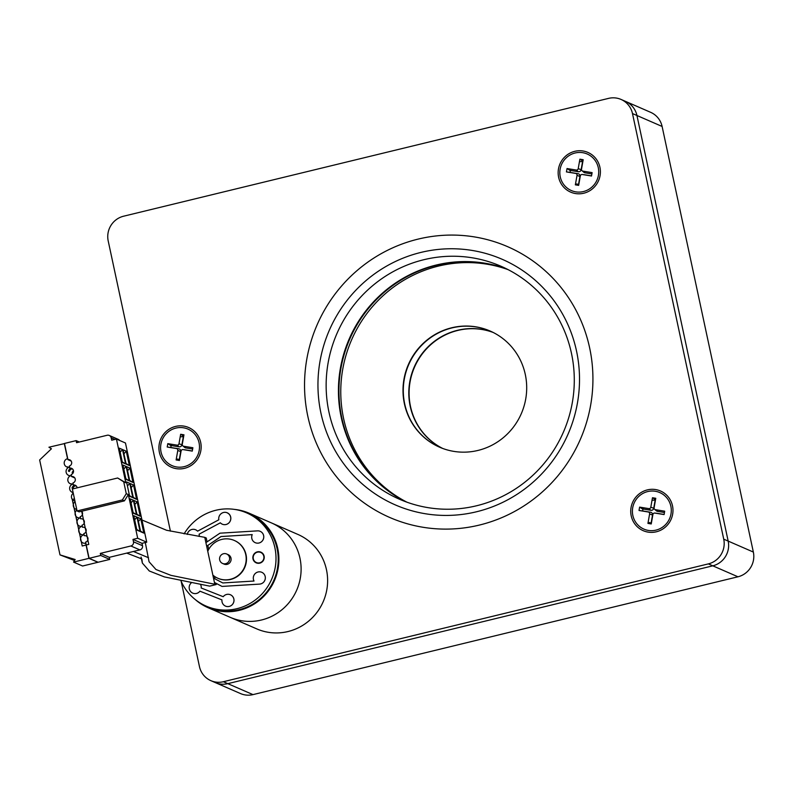 <?xml version="1.0" encoding="UTF-8"?>
<svg xmlns="http://www.w3.org/2000/svg" width="793" height="793" viewBox="0 0 793 793"><rect width="100%" height="100%" fill="white"/><g stroke="black" fill="none" stroke-linecap="round" stroke-linejoin="round"><path stroke-width="1.19" d="M621.058 99.442L625.499 101.375A20.608 20.023 113.5 0 1 636.938 115.491A20.608 20.023 -66.5 0 0 625.499 101.375L650.676 112.338A20.608 20.023 113.5 0 1 662.105 126.454L753.35 552.057A20.608 20.023 113.5 0 1 737.966 576.789L712.788 565.825L227.829 683.655L712.788 565.825A20.608 20.023 -66.5 0 0 728.172 541.094L636.938 115.491L728.172 541.094A20.608 20.023 113.5 0 1 712.788 565.825L708.347 563.892A20.608 20.023 -66.5 0 0 723.731 539.161L632.487 113.558A20.608 20.023 -66.5 0 0 621.058 99.442A20.608 20.023 -66.5 0 0 608.558 98.382L123.589 216.211A20.608 20.023 -66.5 0 0 108.205 240.943L170.416 531.151M181.171 581.328L199.449 666.546A20.608 20.023 -66.5 0 0 210.879 680.662L215.319 682.604A20.608 20.023 -66.5 0 0 227.829 683.655A20.608 20.023 113.5 0 1 215.319 682.604L240.497 693.558A20.608 20.023 113.5 0 0 252.997 694.618L737.966 576.789M418.01 253.165A133.938 130.181 113.5 0 1 575.857 348.077A133.938 130.181 113.5 0 1 479.458 511.019A133.938 130.181 113.5 0 1 321.611 416.107A133.938 130.181 113.5 0 1 418.01 253.165M479.368 505.052A127.068 123.5 -66.5 0 0 573.765 391.732A127.068 123.5 -66.5 0 0 500.938 266.23A127.068 123.5 -66.5 0 0 421.063 260.421A127.068 123.5 -66.5 0 0 326.666 373.741A127.068 123.5 -66.5 0 0 399.503 499.243A127.068 123.5 -66.5 0 0 479.368 505.052M414.858 239.942A147.667 143.533 -66.5 0 0 305.146 371.639A147.667 143.533 -66.5 0 0 389.789 517.492A147.667 143.533 -66.5 0 0 482.61 524.242A147.667 143.533 -66.5 0 0 592.321 392.545A147.667 143.533 -66.5 0 0 507.679 246.692A147.667 143.533 -66.5 0 0 414.858 239.942M405.719 501.741A127.068 123.5 113.5 0 1 339.305 375.674A127.068 123.5 113.5 0 1 433.355 265.764A127.068 123.5 113.5 0 1 507.005 269.075M234.55 509.413A51.515 50.068 113.5 0 1 249.161 513.22L271.375 522.884A51.515 50.068 113.5 0 1 299.962 558.173A51.515 50.068 113.5 0 1 282.516 609.252A51.515 50.068 113.5 0 1 230.248 617.35L256.754 628.889A51.515 50.068 -66.5 0 0 288.008 631.535A51.515 50.068 -66.5 0 0 327.35 585.888A51.515 50.068 -66.5 0 0 297.881 534.423L271.375 522.884A51.515 50.068 113.5 0 1 300.844 574.35A51.515 50.068 113.5 0 1 261.502 619.997A51.515 50.068 113.5 0 1 230.248 617.35L208.034 607.686A51.515 50.068 113.5 0 1 195.296 599.587M656.346 531.786A21.639 21.024 -66.5 0 0 672.504 505.825A21.639 21.024 -66.5 0 0 647.366 489.896A21.639 21.024 -66.5 0 0 631.208 515.856A21.639 21.024 -66.5 0 0 656.346 531.786M655.434 500.214A11.677 11.35 -66.5 0 0 652.005 500.373M583.767 193.224A21.639 21.024 -66.5 0 0 599.914 167.254A21.639 21.024 -66.5 0 0 574.786 151.324A21.639 21.024 -66.5 0 0 558.629 177.285A21.639 21.024 -66.5 0 0 583.767 193.224M582.845 161.643A11.677 11.35 -66.5 0 0 579.425 161.812M184.531 468.326A21.639 21.024 -66.5 0 0 200.679 442.365A21.639 21.024 -66.5 0 0 175.55 426.426A21.639 21.024 -66.5 0 0 159.393 452.397A21.639 21.024 -66.5 0 0 184.531 468.326M183.609 436.755A11.677 11.35 -66.5 0 0 180.189 436.913M479.388 525.065A147.667 143.533 -66.5 0 0 592.163 394.23A147.667 143.533 -66.5 0 0 507.679 246.692A147.667 143.533 -66.5 0 0 418.08 239.119A147.667 143.533 -66.5 0 0 305.305 369.954A147.667 143.533 -66.5 0 0 389.789 517.492A147.667 143.533 -66.5 0 0 479.388 525.065M210.879 680.662A20.608 20.023 -66.5 0 0 223.378 681.722L708.347 563.892M171.585 444.258A11.677 11.35 -66.5 0 0 170.822 447.609M177.523 459.018A11.677 11.35 -66.5 0 0 179.565 459.682M570.821 169.157A11.677 11.35 -66.5 0 0 570.058 172.507M576.759 183.917A11.677 11.35 -66.5 0 0 578.801 184.571M643.401 507.728A11.677 11.35 -66.5 0 0 642.637 511.079M649.338 522.488A11.677 11.35 -66.5 0 0 651.38 523.142M442.653 448.422A63.341 61.567 113.5 0 1 429.707 439.619A63.341 61.567 113.5 0 1 429.102 439.074A63.341 61.567 113.5 0 1 414.858 419.527A63.341 61.567 113.5 0 1 409.148 395.747A63.341 61.567 113.5 0 1 412.856 371.352A63.341 61.567 113.5 0 1 425.405 350.08A63.341 61.567 113.5 0 1 444.883 335.142A63.341 61.567 113.5 0 1 468.326 328.827A63.341 61.567 113.5 0 1 492.175 332.098A63.341 61.567 113.5 0 1 493.147 332.445M442.504 448.372A63.341 61.567 113.5 0 1 429.409 439.491A63.341 61.567 113.5 0 1 417.921 359.804A63.341 61.567 113.5 0 1 492.998 332.366M423.006 436.418A63.341 61.567 -66.5 0 0 423.601 436.963A63.341 61.567 -66.5 0 0 439.57 447.183A63.341 61.567 -66.5 0 0 443.614 448.779A63.341 61.567 -66.5 0 0 467.464 452.04A63.341 61.567 -66.5 0 0 490.917 445.725A63.341 61.567 -66.5 0 0 510.395 430.797A63.341 61.567 -66.5 0 0 506.093 341.248A63.341 61.567 -66.5 0 0 490.133 331.028A63.341 61.567 -66.5 0 0 486.079 329.442A63.341 61.567 -66.5 0 0 462.23 326.171A63.341 61.567 -66.5 0 0 438.777 332.485A63.341 61.567 -66.5 0 0 419.299 347.423A63.341 61.567 -66.5 0 0 406.75 368.695A63.341 61.567 -66.5 0 0 403.052 393.09A63.341 61.567 -66.5 0 0 408.762 416.87A63.341 61.567 -66.5 0 0 423.006 436.418M490.282 331.097A63.341 61.567 -66.5 0 0 413.212 356.087A63.341 61.567 -66.5 0 0 423.898 437.092A63.341 61.567 -66.5 0 0 439.709 447.242M405.976 501.84A127.068 123.5 113.5 0 1 380.283 484.315A127.068 123.5 113.5 0 1 357.058 324.743A127.068 123.5 113.5 0 1 507.252 269.204M508.144 269.66A127.068 123.5 -66.5 0 0 506.578 269.105A127.068 123.5 -66.5 0 0 458.681 262.919A127.068 123.5 -66.5 0 0 411.726 275.934A127.068 123.5 -66.5 0 0 372.859 306.177A127.068 123.5 -66.5 0 0 347.998 349.049A127.068 123.5 -66.5 0 0 340.921 398.027A127.068 123.5 -66.5 0 0 352.716 445.636A127.068 123.5 -66.5 0 0 382.107 485.118A127.068 123.5 -66.5 0 0 406.918 502.187M76.217 485.921A3.311 3.222 -66.5 0 0 75.543 485.97L73.382 485.029L72.936 482.947A3.311 3.222 -66.5 0 0 73.412 476.752A3.311 3.222 -66.5 0 0 71.568 476.543L71.132 474.551A3.311 3.222 -66.5 0 0 71.608 468.346A3.311 3.222 -66.5 0 0 69.764 468.138L69.318 466.056A3.311 3.222 -66.5 0 0 69.784 459.861A3.311 3.222 -66.5 0 0 67.94 459.653L64.471 443.456L76.118 440.621L79.34 442.018M97.886 562.138L89.094 558.312L85.624 542.115A3.311 3.222 -66.5 0 0 86.09 535.909A3.311 3.222 -66.5 0 0 84.246 535.701L83.8 533.63A3.311 3.222 -66.5 0 0 84.276 527.424A3.311 3.222 -66.5 0 0 82.432 527.216L81.996 525.224A3.311 3.222 -66.5 0 0 82.472 519.019A3.311 3.222 -66.5 0 0 80.628 518.81L80.182 516.739A3.311 3.222 -66.5 0 0 81.669 511.247L124.422 500.859L128.327 494.574L137.695 538.259L146.725 542.194L125.463 443L116.432 439.064L111.704 440.214L111.198 437.835A3.489 3.39 -66.5 0 0 107.144 435.268L76.564 442.692L76.118 440.621M89.094 558.312L100.751 555.477L100.305 553.405L130.875 545.98A3.489 3.39 -66.5 0 0 133.482 541.788L132.976 539.409L137.695 538.259M77.119 487.844A3.311 3.222 -66.5 0 0 73.382 485.029M77.07 510.96L122.35 499.957L126.265 493.672L123.728 481.857L125.8 482.749L117.651 478.001L72.361 489.003L77.07 510.96L79.131 511.862L81.669 511.247L88.776 544.394L82.224 545.99L72.242 499.441L74.483 498.896M125.8 482.749L116.432 439.064M72.599 469.03A3.311 3.222 -66.5 0 0 71.925 469.079L69.764 468.138M119.654 440.472A3.489 3.39 -66.5 0 0 118.286 439.372L109.265 435.446M64.501 443.574L48.938 447.222L51.426 448.798L39.65 459.97L60 554.892L74.542 560.502M60 554.892L75.157 559.511L73.561 562.088L82.591 566.014L109.771 559.412L109.325 557.33L139.905 549.906A3.489 3.39 -66.5 0 0 142.512 545.723L141.997 543.334L146.725 542.194M97.916 562.267L88.925 558.351L73.561 562.088M100.751 555.477L109.771 559.412M100.305 553.405L109.325 557.33M132.976 539.409L141.997 543.334M133.799 515.718L137.001 517.115L140.074 531.469L136.882 530.081L133.799 515.718M140.757 518.751L143.84 533.104L140.639 531.716L137.566 517.353L140.757 518.751L138.438 521.417M130.181 498.827L133.373 500.214L136.455 514.578L133.254 513.18L130.181 498.827M137.139 501.86L140.212 516.213L137.02 514.826L133.938 500.462L137.139 501.86L134.81 504.526M126.563 481.936L129.755 483.324L132.837 497.687L129.636 496.289L126.563 481.936M133.521 484.969L136.594 499.322L133.402 497.935L130.32 483.571L133.521 484.969L131.192 487.636M122.935 465.045L126.137 466.433L129.209 480.796L126.018 479.398L122.935 465.045M129.893 468.078L132.976 482.431L129.774 481.044L126.702 466.68L129.893 468.078L127.574 470.745M119.317 448.154L122.518 449.542L125.591 463.905L122.4 462.507L119.317 448.154M126.275 451.187L129.348 465.541L126.156 464.153L123.074 449.79L126.275 451.187L123.946 453.854M126.265 493.672L128.327 494.574M64.302 443.495L67.554 458.671A4.362 4.243 -66.5 0 0 66.721 466.899A4.362 4.243 -66.5 0 0 69.199 467.156L69.209 467.206A4.362 4.243 -66.5 0 0 70.775 475.681A4.362 4.243 -66.5 0 0 72.827 484.047L72.837 484.097A4.362 4.243 -66.5 0 0 73.125 492.562M76.881 510.068A4.362 4.243 -66.5 0 0 80.063 517.829L80.073 517.879A4.362 4.243 -66.5 0 0 81.639 526.354A4.362 4.243 -66.5 0 0 83.681 534.72L83.701 534.769A4.362 4.243 -66.5 0 0 83.027 542.947A4.362 4.243 -66.5 0 0 85.674 543.175L88.925 558.351M75.077 501.662A4.362 4.243 -66.5 0 0 76.743 509.453M73.253 493.177A4.362 4.243 -66.5 0 0 74.929 500.958M68.396 467.236L67.494 466.839A4.362 4.243 -66.5 0 0 67.871 467.206M70.567 468.485A4.362 4.243 113.5 0 1 70.537 468.485A4.362 4.243 -66.5 0 0 68.396 471.062L69.338 471.478A4.362 4.243 113.5 0 1 71.489 468.891M73.462 470.695A4.362 4.243 -66.5 0 0 72.153 472.697L73.025 473.084M122.518 449.542L120.189 452.218M122.261 461.893L125.591 463.905M129.348 465.541L126.028 463.538M74.82 477.961L71.568 476.543M71.192 461.07L67.94 459.653M70.775 475.681L71.439 475.978M122.35 499.957L124.422 500.859M123.728 481.857L117.651 478.001M74.185 485.375A4.362 4.243 113.5 0 1 74.165 485.375A4.362 4.243 -66.5 0 0 72.014 487.953L72.956 488.369A4.362 4.243 113.5 0 1 75.107 485.782M72.024 484.126L71.112 483.73A4.362 4.243 -66.5 0 0 71.489 484.097M126.137 466.433L123.807 469.109M125.889 478.784L129.209 480.796M132.976 482.431L129.646 480.429M129.755 483.324L127.435 486M129.507 495.675L132.837 497.687M136.594 499.322L133.264 497.32M133.373 500.214L131.053 502.891M133.125 512.565L136.455 514.578M140.212 516.213L136.892 514.211M137.001 517.115L134.671 519.782M136.743 529.466L140.074 531.469M143.84 533.104L140.51 531.102M126.721 553.108L141.868 558.956L142.363 563.07L149.302 570.99L164.409 576.917L209.679 586.136L216.231 584.54L215.954 583.251M145.297 542.541L149.064 561.741L155.963 569.513L171.01 575.371L216.231 584.54M148.559 557.747L133.422 551.482M214.437 582.458L222.02 586.423L259.579 584.114A6.185 6.007 -66.5 0 0 261.779 572.298A6.185 6.007 -66.5 0 0 254.018 581.031L222.803 582.954L215.012 578.88L214.477 576.352M208.698 549.4L207.845 545.425L221.019 536.554L252.204 534.631A6.185 6.007 -66.5 0 0 261.521 541.708A6.185 6.007 -66.5 0 0 257.477 530.864L219.948 533.183L205.902 542.64M207.072 541.847L206.249 537.991L204.772 537.347L166.58 530.269L141.967 520.01M214.744 583.896L204.772 537.347M263.791 556.22A5.492 5.343 -66.5 0 0 255.168 553.326A5.492 5.343 -66.5 0 0 256.357 562.534A5.492 5.343 -66.5 0 0 263.791 556.22M252.977 558.857A5.838 5.67 -66.5 0 0 262.136 561.93A5.838 5.67 -66.5 0 0 260.877 552.146A5.838 5.67 -66.5 0 0 252.977 558.857M256.813 562.743A5.838 5.67 -66.5 0 0 257.378 563.208M229.514 557.519A5.154 5.006 -66.5 0 0 221.435 554.793A5.154 5.006 -66.5 0 0 222.546 563.436A5.154 5.006 -66.5 0 0 229.514 557.519M222.546 563.436L224.022 564.081A5.154 5.006 -66.5 0 0 231.001 558.163A5.154 5.006 -66.5 0 0 228.136 554.634L226.659 553.99M212.861 575.094A20.608 20.023 -66.5 0 0 217.857 578.246A20.608 20.023 -66.5 0 0 238.762 575.004A20.608 20.023 -66.5 0 0 245.741 554.575A20.608 20.023 -66.5 0 0 234.312 540.459A20.608 20.023 -66.5 0 0 207.756 551.284M218.006 578.315A20.608 20.023 -66.5 0 0 218.154 578.375A20.608 20.023 -66.5 0 0 239.06 575.133A20.608 20.023 -66.5 0 0 246.038 554.703A20.608 20.023 -66.5 0 0 234.599 540.588A20.608 20.023 -66.5 0 0 234.45 540.529M180.923 580.763A50.821 49.404 -66.5 0 0 206.091 606.08A50.821 49.404 -66.5 0 0 257.666 598.091A50.821 49.404 -66.5 0 0 274.874 547.695A50.821 49.404 -66.5 0 0 246.663 512.883A50.821 49.404 -66.5 0 0 184.105 533.877M206.091 606.08L208.311 607.051A50.821 49.404 -66.5 0 0 259.886 599.062A50.821 49.404 -66.5 0 0 277.094 548.667A50.821 49.404 -66.5 0 0 248.883 513.844L246.663 512.883M249.161 513.22A51.515 50.068 113.5 0 1 277.748 548.508A51.515 50.068 113.5 0 1 260.302 599.587A51.515 50.068 113.5 0 1 208.034 607.686M255.277 542.69L255.247 542.68A6.185 6.007 -66.5 0 0 255.277 542.69A6.185 6.007 -66.5 0 0 263.643 535.592A6.185 6.007 -66.5 0 0 260.213 531.35A6.185 6.007 -66.5 0 0 260.203 531.35L260.213 531.35M222.02 586.423L259.559 584.104A6.185 6.007 -66.5 0 0 261.809 572.308A6.185 6.007 -66.5 0 0 261.799 572.298L261.809 572.308M199.102 536.425A6.185 6.007 -66.5 0 0 199.102 534.185L220.355 522.815M199.132 536.435A6.185 6.007 -66.5 0 0 199.132 534.195M191.46 582.706A6.185 6.007 -66.5 0 0 192.729 593.124A6.185 6.007 -66.5 0 0 199.925 591.181L221.941 599.895A6.185 6.007 -66.5 0 0 231.754 605.118A6.185 6.007 -66.5 0 0 230.416 594.76A6.185 6.007 -66.5 0 0 223.21 596.703L201.194 587.99A6.185 6.007 -66.5 0 0 200.391 584.213M225.48 606.09L225.509 606.1A6.185 6.007 -66.5 0 0 225.509 606.1A6.185 6.007 -66.5 0 0 233.876 599.002A6.185 6.007 -66.5 0 0 230.426 594.76L230.446 594.77M201.224 588A6.185 6.007 -66.5 0 0 200.411 584.223M192.758 593.144L192.729 593.124A6.185 6.007 -66.5 0 0 199.955 591.191L221.941 599.895M199.102 534.185L220.335 522.805A6.185 6.007 -66.5 0 0 222.288 524.183A6.185 6.007 -66.5 0 0 222.318 524.193A6.185 6.007 -66.5 0 0 230.287 520.932A6.185 6.007 -66.5 0 0 221.019 513.765A6.185 6.007 -66.5 0 0 218.818 519.782L197.586 531.161A6.185 6.007 -66.5 0 0 195.663 529.793A6.185 6.007 -66.5 0 0 195.653 529.783L195.633 529.783A6.185 6.007 -66.5 0 0 187.237 534.432M197.586 531.161A6.185 6.007 -66.5 0 0 195.633 529.783M222.318 524.193L222.288 524.183A6.185 6.007 -66.5 0 0 230.257 520.912A6.185 6.007 -66.5 0 0 227.224 512.853L227.254 512.863M222.803 582.954L213.505 578.097M206.666 546.189L220.989 536.534L252.214 534.611M261.938 552.751A5.838 5.67 -66.5 0 0 261.204 552.662M582.736 152.692A19.914 19.359 -66.5 0 0 560.691 166.808A19.914 19.359 -66.5 0 0 571.327 190.538A19.914 19.359 -66.5 0 0 575.807 191.856A19.914 19.359 -66.5 0 0 597.853 177.741A19.914 19.359 -66.5 0 0 587.226 154.011A19.914 19.359 -66.5 0 0 582.736 152.692M575.351 184.838L578.652 185.374L580.327 175.917A1.715 1.665 113.5 0 1 582.27 174.5L591.519 176.006L592.113 172.626L582.875 171.119A1.715 1.665 113.5 0 1 581.517 169.167L583.192 159.71L579.891 159.175L578.216 168.631A1.715 1.665 113.5 0 1 576.273 170.049L567.035 168.542L566.43 171.912L575.678 173.419A1.715 1.665 113.5 0 1 577.026 175.382L575.351 184.838L578.394 185.205M570.068 172.388L578.018 173.687A2.438 2.369 113.5 0 1 579.941 176.462L578.513 184.511M569.473 172.289L566.43 171.912M569.82 170.326L567.035 168.542M582.558 161.623L581.13 169.712A2.438 2.369 113.5 0 1 578.365 171.724L570.405 170.426M582.677 160.959L579.891 159.175M591.885 173.925L584.966 172.795A2.438 2.369 113.5 0 1 583.826 172.269L582.072 170.753M584.382 174.728A2.438 2.369 113.5 0 1 584.619 174.757L591.538 175.887M655.315 491.264A19.914 19.359 -66.5 0 0 633.27 505.379A19.914 19.359 -66.5 0 0 643.906 529.109A19.914 19.359 -66.5 0 0 648.396 530.428A19.914 19.359 -66.5 0 0 670.432 516.302A19.914 19.359 -66.5 0 0 659.806 492.582A19.914 19.359 -66.5 0 0 655.315 491.264M647.94 523.4L651.241 523.945L652.907 514.488A1.715 1.665 113.5 0 1 654.859 513.071L664.098 514.578L664.693 511.198L655.454 509.691A1.715 1.665 113.5 0 1 654.106 507.738L655.771 498.282L652.47 497.746L650.805 507.193A1.715 1.665 113.5 0 1 648.852 508.62L639.614 507.114L639.019 510.484L648.258 511.991A1.715 1.665 113.5 0 1 649.606 513.953L647.94 523.4L650.974 523.776M642.647 510.95L650.607 512.248A2.438 2.369 113.5 0 1 652.52 515.034L651.103 523.083M642.052 510.861L639.019 510.484M642.399 508.898L639.614 507.114M655.147 500.185L653.719 508.273A2.438 2.369 113.5 0 1 650.954 510.295L642.994 508.997M655.266 499.531L652.47 497.746M664.465 512.496L657.546 511.366A2.438 2.369 113.5 0 1 656.416 510.841L654.651 509.314M656.961 513.299A2.438 2.369 113.5 0 1 657.199 513.329L664.118 514.459M183.5 427.794A19.914 19.359 -66.5 0 0 161.455 441.909A19.914 19.359 -66.5 0 0 172.091 465.64A19.914 19.359 -66.5 0 0 176.581 466.958A19.914 19.359 -66.5 0 0 198.617 452.843A19.914 19.359 -66.5 0 0 187.991 429.112A19.914 19.359 -66.5 0 0 183.5 427.794M176.125 459.94L179.416 460.475L181.091 451.019A1.715 1.665 113.5 0 1 183.044 449.601L192.283 451.108L192.877 447.738L183.639 446.231A1.715 1.665 113.5 0 1 182.281 444.268L183.956 434.812L180.655 434.277L178.98 443.733A1.715 1.665 113.5 0 1 177.037 445.151L167.799 443.644L167.204 447.024L176.442 448.531A1.715 1.665 113.5 0 1 177.791 450.483L176.125 459.94L179.159 460.307M170.832 447.49L178.782 448.788A2.438 2.369 113.5 0 1 180.705 451.564L179.287 459.613M170.237 447.391L167.204 447.024M170.584 445.428L167.799 443.644M183.332 436.725L181.894 444.814A2.438 2.369 113.5 0 1 179.129 446.826L171.179 445.527M183.441 436.061L180.655 434.277M192.649 449.026L185.731 447.906A2.438 2.369 113.5 0 1 184.6 447.371L182.836 445.854M185.146 449.839A2.438 2.369 113.5 0 1 185.384 449.859L192.302 450.989M223.378 681.722L252.997 694.618M723.731 539.161L753.35 552.057M662.105 126.454L632.487 113.558M111.198 437.835L114.896 439.441M130.875 545.98L139.905 549.906M133.482 541.788L142.512 545.723M579.941 176.462L577.026 175.382M578.018 173.687L575.678 173.419M578.365 171.724L576.273 170.049M581.13 169.712L578.216 168.631M584.966 172.795L582.875 171.119M584.619 174.757L582.27 174.5M652.52 515.034L649.606 513.953M650.607 512.248L648.258 511.991M650.954 510.295L648.852 508.62M653.719 508.273L650.805 507.193M657.546 511.366L655.454 509.691M657.199 513.329L654.859 513.071M180.705 451.564L177.791 450.483M178.782 448.788L176.442 448.531M179.129 446.826L177.037 445.151M181.894 444.814L178.98 443.733M185.731 447.906L183.639 446.231M185.384 449.859L183.044 449.601M142.363 563.07L141.075 557.073M262.493 553.227L260.738 552.463M258.112 563.298L256.357 562.534M571.912 190.796L571.327 190.538M587.811 154.268L587.226 154.011M582.191 174.49L584.5 174.747M644.501 529.367L643.906 529.109M660.4 492.84L659.806 492.582M654.77 513.061L657.08 513.309M172.676 465.897L172.091 465.64M188.585 429.37L187.991 429.112M182.955 449.591L185.265 449.849"/></g></svg>
